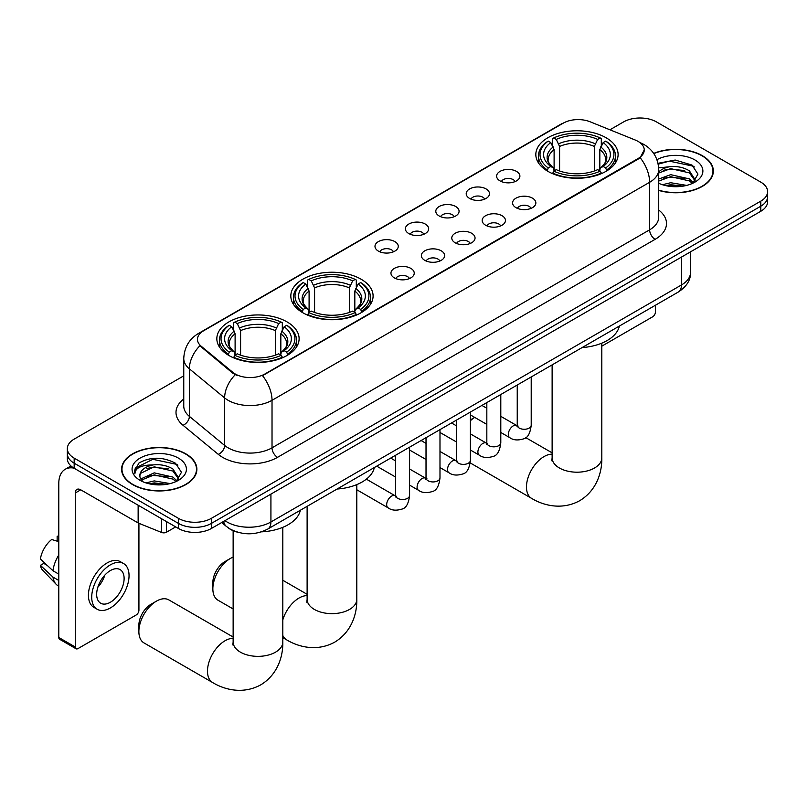 <?xml version="1.0" encoding="UTF-8"?>
<svg xmlns="http://www.w3.org/2000/svg" width="808" height="808" viewBox="0 0 808 808"><rect width="100%" height="100%" fill="white"/><g stroke="black" fill="none" stroke-linecap="round" stroke-linejoin="round"><path stroke-width="1.21" d="M361.045 279.184A41.137 23.755 0 0 0 316.221 274.043A41.137 23.755 0 0 0 290.819 295.981A41.137 23.755 0 0 0 302.869 312.777A41.137 23.755 0 0 0 347.703 317.928A41.137 23.755 0 0 0 373.094 295.981A41.137 23.755 0 0 0 361.045 279.184M287.062 321.907A41.137 23.755 0 0 0 242.228 316.756A41.137 23.755 0 0 0 216.837 338.693A41.137 23.755 0 0 0 228.886 355.49A41.137 23.755 0 0 0 273.72 360.641A41.137 23.755 0 0 0 299.111 338.693A41.137 23.755 0 0 0 287.062 321.907M606.061 137.734A41.137 23.755 0 0 0 561.227 132.583A41.137 23.755 0 0 0 535.825 154.53A41.137 23.755 0 0 0 547.875 171.326A41.137 23.755 0 0 0 592.708 176.467A41.137 23.755 0 0 0 618.11 154.53A41.137 23.755 0 0 0 606.061 137.734M500.021 180.891A11.645 6.727 180 0 1 497.708 178.992A11.645 6.727 180 0 1 501.566 170.639A11.645 6.727 180 0 1 516.484 171.387A11.645 6.727 180 0 1 518.797 178.992A11.645 6.727 180 0 1 500.021 180.891M515.07 181.588A6.989 4.03 0 0 0 513.191 179.629A6.989 4.03 0 0 0 506.313 178.598A6.989 4.03 0 0 0 501.435 181.588M469.61 198.445A11.645 6.727 180 0 1 467.307 196.546A11.645 6.727 180 0 1 471.155 188.193A11.645 6.727 180 0 1 486.083 188.941A11.645 6.727 180 0 1 488.386 196.546A11.645 6.727 180 0 1 469.61 198.445M484.659 199.142A6.989 4.03 0 0 0 482.78 197.182A6.989 4.03 0 0 0 475.902 196.162A6.989 4.03 0 0 0 471.034 199.142M439.209 215.999A11.645 6.727 180 0 1 436.896 214.1A11.645 6.727 180 0 1 440.754 205.747A11.645 6.727 180 0 1 455.672 206.494A11.645 6.727 180 0 1 457.984 214.1A11.645 6.727 180 0 1 439.209 215.999M454.258 216.696A6.989 4.03 0 0 0 452.379 214.736A6.989 4.03 0 0 0 445.501 213.716A6.989 4.03 0 0 0 440.623 216.696M408.798 233.562A11.645 6.727 180 0 1 406.485 231.654A11.645 6.727 180 0 1 410.343 223.301A11.645 6.727 180 0 1 425.261 224.048A11.645 6.727 180 0 1 427.573 231.654A11.645 6.727 180 0 1 408.798 233.562M423.846 234.259A6.989 4.03 0 0 0 421.968 232.29A6.989 4.03 0 0 0 415.09 231.27A6.989 4.03 0 0 0 410.222 234.259M378.397 251.116A11.645 6.727 180 0 1 376.084 249.207A11.645 6.727 180 0 1 379.942 240.855A11.645 6.727 180 0 1 394.859 241.602A11.645 6.727 180 0 1 397.172 249.207A11.645 6.727 180 0 1 378.397 251.116M393.435 251.813A6.989 4.03 0 0 0 391.567 249.844A6.989 4.03 0 0 0 384.679 248.824A6.989 4.03 0 0 0 379.81 251.813M515.989 207.666A11.645 6.727 180 0 1 513.676 205.767A11.645 6.727 180 0 1 517.534 197.415A11.645 6.727 180 0 1 532.452 198.162A11.645 6.727 180 0 1 534.765 205.767A11.645 6.727 180 0 1 515.989 207.666M531.038 208.363A6.989 4.03 0 0 0 529.159 206.404A6.989 4.03 0 0 0 522.281 205.383A6.989 4.03 0 0 0 517.413 208.363M485.588 225.22A11.645 6.727 180 0 1 483.275 223.321A11.645 6.727 180 0 1 487.133 214.968A11.645 6.727 180 0 1 502.051 215.716A11.645 6.727 180 0 1 504.364 223.321A11.645 6.727 180 0 1 485.588 225.22M500.627 225.917A6.989 4.03 0 0 0 498.758 223.957A6.989 4.03 0 0 0 491.87 222.937A6.989 4.03 0 0 0 487.002 225.917M455.177 242.784A11.645 6.727 180 0 1 452.864 240.875A11.645 6.727 180 0 1 456.722 232.522A11.645 6.727 180 0 1 471.64 233.27A11.645 6.727 180 0 1 473.953 240.875A11.645 6.727 180 0 1 455.177 242.784M470.226 243.481A6.989 4.03 0 0 0 468.347 241.511A6.989 4.03 0 0 0 461.469 240.491A6.989 4.03 0 0 0 456.591 243.481M424.776 260.338A11.645 6.727 180 0 1 422.463 258.429A11.645 6.727 180 0 1 426.321 250.076A11.645 6.727 180 0 1 441.239 250.823A11.645 6.727 180 0 1 443.552 258.429A11.645 6.727 180 0 1 424.776 260.338M439.815 261.034A6.989 4.03 0 0 0 437.946 259.065A6.989 4.03 0 0 0 431.058 258.045A6.989 4.03 0 0 0 426.19 261.034M394.365 277.891A11.645 6.727 180 0 1 392.052 275.993A11.645 6.727 180 0 1 395.91 267.63A11.645 6.727 180 0 1 410.828 268.387A11.645 6.727 180 0 1 413.141 275.993A11.645 6.727 180 0 1 394.365 277.891M409.414 278.588A6.989 4.03 0 0 0 407.535 276.619A6.989 4.03 0 0 0 400.657 275.599A6.989 4.03 0 0 0 395.779 278.588M635.31 140.057A20.957 12.1 180 0 1 638.108 141.41A20.957 12.1 180 0 1 644.249 149.965A20.957 12.1 180 0 1 638.108 158.519L264.893 374.003A20.957 12.1 180 0 1 232.906 372.387L201.263 346.289A20.957 12.1 180 0 1 197.465 339.35A20.957 12.1 180 0 1 203.606 330.795L563.277 123.139A20.957 12.1 180 0 1 590.123 121.786L635.31 140.057M237.592 532.199A23.291 13.443 180 0 1 228.189 527.796M658.732 190.436A37.643 21.735 0 0 0 713.353 171.043A37.643 21.735 0 0 0 702.324 155.671A37.643 21.735 0 0 0 653.692 153.409M185.85 453.854A37.643 21.735 0 0 0 144.824 449.137A37.643 21.735 0 0 0 121.594 469.226A37.643 21.735 0 0 0 132.613 484.588A37.643 21.735 0 0 0 173.639 489.305A37.643 21.735 0 0 0 196.879 469.226A37.643 21.735 0 0 0 185.85 453.854M121.978 471.175A37.643 21.735 0 0 0 121.846 471.761M644.249 149.965L640.138 157.671L638.108 159.146L262.529 375.68A27.169 15.685 60 0 1 272.023 400.303A31.047 17.927 180 0 1 228.119 400.303A31.047 17.927 180 0 1 224.634 397.91L189.375 368.832A31.047 17.927 180 0 1 183.759 358.55L183.759 406.081A31.047 17.927 0 0 0 189.375 416.362L224.634 445.44A31.047 17.927 0 0 0 228.119 447.834A31.047 17.927 0 0 0 272.023 447.834L649.632 229.815A31.047 17.927 0 0 0 658.732 217.14L658.732 169.609A31.047 17.927 180 0 1 649.632 182.285A27.169 15.685 -120 0 0 640.138 157.671M183.759 375.841L74.164 439.118A23.291 13.443 0 0 0 67.347 448.622L67.347 458.762A23.291 13.443 0 0 0 74.164 468.266L178.447 528.482L178.447 523.412A23.291 13.443 0 0 0 211.373 523.412L760.783 206.212A23.291 13.443 0 0 0 767.6 196.708A23.291 13.443 0 0 1 760.783 206.212L211.373 523.412A23.291 13.443 0 0 1 178.447 523.412L74.164 463.196L178.447 523.412L178.447 518.342A23.291 13.443 0 0 0 211.373 518.342L760.783 201.142A23.291 13.443 0 0 0 767.6 191.637A23.291 13.443 0 0 0 760.783 182.133L656.5 121.927A23.291 13.443 0 0 0 623.564 121.927L609.929 129.795M67.347 453.692A23.291 13.443 0 0 0 74.164 463.196A23.291 13.443 0 0 1 67.347 453.692M237.613 375.68L232.906 373.306L199.849 345.784A27.169 18.17 129.5 0 0 189.375 368.832L189.375 416.362A7.767 5.191 -50.5 0 1 183.022 425.271A38.814 22.402 180 0 1 183.759 398.98M67.347 448.622A23.291 13.443 0 0 0 74.164 458.126L178.447 518.342M196.627 471.761A37.643 21.735 0 0 0 196.496 471.175M713.1 173.579A37.643 21.735 0 0 0 712.969 172.993M178.447 528.482A23.291 13.443 0 0 0 211.373 528.482L760.783 211.282A23.291 13.443 0 0 0 767.6 201.778L767.6 191.637M658.732 190.183A37.259 21.513 0 0 0 712.969 171.043A37.259 21.513 0 0 0 702.051 155.833A37.259 21.513 0 0 0 653.834 153.621M662.459 184.729L670.68 182.719L686.638 185.396M665.681 185.618L670.68 184.729L683.295 186.103M658.732 179.023L670.68 174.669L689.426 178.911L693.426 182.719M658.732 181.042L670.68 176.689L689.426 180.921L692.385 183.426M658.682 167.872L669.6 166.741A19.402 11.201 0 0 0 658.732 171.953M669.6 166.741C677.053 165.963 683.659 167.337 689.426 170.862L695.112 179.8L694.971 181.285M658.732 172.993L670.68 168.64L689.426 172.882L695.052 180.81M658.732 182.881L659.56 183.648M658.732 183.285A27.169 15.685 0 0 0 694.92 182.133A27.169 15.685 0 0 0 694.92 159.944A27.169 15.685 0 0 0 656.944 159.691M692.709 183.275L697.93 174.094L691.971 165.054L675.175 160.034L658.025 163.297M658.207 164.165L669.307 161.135L693.203 166.175L694.365 166.973M663.297 170.296L669.307 169.185L684.669 170.478M663.297 178.346L669.307 177.235L684.669 178.528M666.196 185.729L669.307 185.274L683.002 186.143M601.808 346.167L652.652 316.807A3.878 2.242 120 0 0 655.399 312.05L655.399 305.262M132.886 484.436A37.259 21.513 0 0 0 173.498 489.093A37.259 21.513 0 0 0 196.496 469.226A37.259 21.513 0 0 0 185.577 454.015A37.259 21.513 0 0 0 144.975 449.349A37.259 21.513 0 0 0 121.978 469.226A37.259 21.513 0 0 0 132.886 484.436M145.985 482.911L154.217 480.901L170.165 483.578M149.207 483.8L154.217 482.911L166.822 484.285M140.754 478.972L154.217 472.852L172.952 477.094L176.952 480.901M141.42 480.073L154.217 474.872L172.952 479.104L175.912 481.608M176.235 481.457L181.457 472.276L175.498 463.236C162.731 456.641 150.551 456.571 138.966 463.014L134.492 471.205L134.916 473.841C135.168 467.933 141.238 464.964 153.136 464.923A19.402 11.201 0 0 0 139.834 475.559A19.402 11.201 0 0 0 140.774 479.013L143.087 481.831M153.136 464.923C160.58 464.146 167.185 465.519 172.952 469.044L178.639 477.983L178.507 479.467M139.834 475.781L140.491 473.397L154.217 466.822L172.952 471.064L178.578 478.993M178.447 458.126A27.169 15.685 0 0 0 140.026 458.126A27.169 15.685 0 0 0 140.026 480.316A27.169 15.685 0 0 0 178.447 480.316A27.169 15.685 0 0 0 178.447 458.126M134.492 471.387L135.34 468.074L152.833 459.318L176.73 464.358L177.891 465.156M146.834 468.478L152.833 467.367L168.195 468.66M146.834 476.528L152.833 475.417L168.195 476.71M149.722 483.911L152.833 483.457L166.529 484.335M474.7 417.393L470.397 419.877L474.7 417.393A24.836 14.342 120 0 0 470.397 420.726M547.137 170.882L548.238 167.943A36.946 21.331 0 0 1 548.238 141.117L550.783 142.582A33.38 19.271 0 0 0 550.783 166.478L553.288 167.902L554.106 170.902M554.106 169.68L554.106 149.611L550.783 142.582M552.632 145.763L552.632 138.572L553.732 137.946A36.946 21.331 0 0 1 600.203 137.946L597.668 139.41A33.38 19.271 0 0 0 556.268 139.41L559.59 146.44L559.59 170.983M594.345 170.983L594.345 146.44L597.668 139.41M582.103 347.581A42.693 24.644 0 0 0 619.352 326.068M552.632 173.013A38.501 22.23 0 0 0 601.314 173.013L600.203 171.114A36.946 21.331 0 0 1 553.732 171.114L552.632 173.68M601.314 173.68L601.314 173.013M548.238 141.117L547.137 141.743A38.501 22.23 0 0 0 538.471 155.792A38.501 22.23 0 0 0 547.137 169.852M600.203 137.946L601.314 138.572L601.314 145.763M553.732 171.114L556.268 169.65A33.38 19.271 0 0 0 597.668 169.65L600.203 171.114M550.783 166.478L548.238 167.943M556.268 139.41L553.732 137.946M553.288 146.904A29.856 17.241 0 0 0 553.288 167.902L553.43 167.993C549.188 163.893 547.46 161.115 548.248 159.641A28.714 16.584 0 0 1 554.106 149.611M606.798 169.852A38.501 22.23 0 0 0 615.464 155.792A38.501 22.23 0 0 0 606.798 141.743L605.697 141.117A36.946 21.331 0 0 1 605.697 167.943L606.798 170.882M605.697 167.943L603.152 166.478A33.38 19.271 0 0 0 603.152 142.582L605.697 141.117M603.152 142.582L599.829 149.611L599.829 169.68L600.647 167.902L603.152 166.478M599.829 149.611A28.714 16.584 0 0 1 605.687 159.641C606.465 161.115 604.737 163.903 600.506 167.993L600.647 167.902A29.856 17.241 0 0 0 600.647 146.904M599.829 170.902L599.829 169.68M212.858 588.85L212.858 582.507A17.079 9.858 -60 0 1 224.937 561.59L230.421 558.429A24.836 14.342 120 0 0 212.858 588.85A24.836 14.342 120 0 0 217.998 600.213L233.138 608.959M302.131 312.343L303.232 309.403A36.946 21.331 0 0 1 303.232 282.568L305.777 284.032A33.38 19.271 0 0 0 305.777 307.929L308.282 309.363L309.09 312.353M309.09 311.131L309.09 291.062L305.777 284.032M307.616 287.214L307.616 280.033L308.727 279.396A36.946 21.331 0 0 1 355.197 279.396L352.652 280.861A33.38 19.271 0 0 0 311.262 280.861L314.585 287.901L314.585 312.433M349.339 312.433L349.339 287.901L352.652 280.861M337.087 489.032A42.693 24.644 0 0 0 374.336 467.529M307.616 314.474A38.501 22.23 0 0 0 356.298 314.474L355.197 312.565A36.946 21.331 0 0 1 308.727 312.565L307.616 315.13M356.298 315.13L356.298 314.474M303.232 282.568L302.131 283.194A38.501 22.23 0 0 0 293.456 297.253A38.501 22.23 0 0 0 302.131 311.302M355.197 279.396L356.298 280.033L356.298 287.214M308.727 312.565L311.262 311.1A33.38 19.271 0 0 0 352.652 311.1L355.197 312.565M305.777 307.929L303.232 309.403M311.262 280.861L308.727 279.396M308.282 288.355A29.856 17.241 0 0 0 308.282 309.363L308.424 309.454C304.182 305.353 302.455 302.566 303.242 301.101A28.714 16.584 0 0 1 309.09 291.062M361.792 311.302A38.501 22.23 0 0 0 370.458 297.253A38.501 22.23 0 0 0 361.792 283.194L360.681 282.568A36.946 21.331 0 0 1 360.681 309.403L361.792 312.343M360.681 309.403L358.146 307.929A33.38 19.271 0 0 0 358.146 284.032L360.681 282.568M358.146 284.032L354.823 291.062L354.823 311.131L355.641 309.363L358.146 307.929M354.823 291.062A28.714 16.584 0 0 1 360.681 301.101C361.459 302.576 359.732 305.353 355.5 309.454L355.641 309.363A29.856 17.241 0 0 0 355.641 288.355M354.823 312.353L354.823 311.131M233.138 557.106A24.836 14.342 120 0 0 230.421 558.429L224.937 561.59M138.875 631.563L138.875 625.22A17.079 9.858 -60 0 1 150.944 604.313L156.439 601.142A24.836 14.342 120 0 0 138.875 631.563A24.836 14.342 120 0 0 144.016 642.936L212.625 682.538A24.836 14.342 -60 0 1 208.817 662.641A24.836 14.342 -60 0 1 225.038 640.754A24.836 14.342 -60 0 1 233.138 638.36M228.149 355.055L229.25 352.116A36.946 21.331 0 0 1 229.25 325.281L231.785 326.745A33.38 19.271 0 0 0 231.785 350.652L234.3 352.076L235.108 355.066M235.108 353.843L235.108 333.785L231.785 326.745M233.633 329.927L233.633 322.745L234.734 322.109A36.946 21.331 0 0 1 281.214 322.109L278.669 323.584A33.38 19.271 0 0 0 237.279 323.584L240.592 330.613L240.592 355.146M275.346 355.146L275.346 330.613L278.669 323.584M261.499 531.846A42.693 24.644 0 0 0 300.354 510.242M233.633 357.186A38.501 22.23 0 0 0 282.315 357.186L281.214 355.278A36.946 21.331 0 0 1 234.734 355.278L233.633 357.843M282.315 357.843L282.315 357.186M229.25 325.281L228.149 325.917A38.501 22.23 0 0 0 219.473 339.966A38.501 22.23 0 0 0 228.149 354.015M281.214 322.109L282.315 322.745L282.315 329.927M234.734 355.278L237.279 353.813A33.38 19.271 0 0 0 278.669 353.813L281.214 355.278M231.785 350.652L229.25 352.116M237.279 323.584L234.734 322.109M234.3 331.068A29.856 17.241 0 0 0 234.3 352.076L234.441 352.167C230.199 348.066 228.472 345.279 229.25 343.814A28.714 16.584 0 0 1 235.108 333.785M287.799 354.015A38.501 22.23 0 0 0 296.475 339.966A38.501 22.23 0 0 0 287.799 325.917L286.699 325.281A36.946 21.331 0 0 1 286.699 352.116L287.799 355.055M286.699 352.116L284.163 350.652A33.38 19.271 0 0 0 284.163 326.745L286.699 325.281M284.163 326.745L280.841 333.785L280.841 353.843L281.649 352.076L284.163 350.652M280.841 333.785A28.714 16.584 0 0 1 286.689 343.814C287.476 345.289 285.749 348.076 281.507 352.167L281.649 352.076A29.856 17.241 0 0 0 281.649 331.068M280.841 355.066L280.841 353.843M233.138 637.027L168.852 599.91A24.836 14.342 120 0 0 156.439 601.142L150.944 604.313M166.509 521.584L166.509 532.199L175.7 526.897M73.902 468.115A31.047 17.927 -120 0 0 65.226 469.266A31.047 17.927 -120 0 0 58.792 483.477L58.792 637.482L75.265 646.996L75.265 492.991A7.767 4.484 60 0 1 76.871 489.436A7.767 4.484 60 0 1 80.749 489.82L138.138 522.948L138.138 505.202M75.265 646.996A3.878 2.242 120 0 0 76.063 648.774L59.6 639.259A3.878 2.242 -60 0 1 58.792 637.482M76.063 648.774A3.878 2.242 120 0 0 78.002 648.582L136.178 614.989A3.878 2.242 120 0 0 138.925 610.232L138.925 523.311M166.509 532.199A3.878 2.242 180 0 1 161.539 532.452L138.653 523.2A3.878 2.242 180 0 1 138.138 522.948M110.383 602.253A19.402 11.201 120 0 0 123.069 585.154A19.402 11.201 120 0 0 120.089 569.6A19.402 11.201 120 0 0 110.383 570.559A19.402 11.201 120 0 0 97.707 587.658A19.402 11.201 120 0 0 100.687 603.212A19.402 11.201 120 0 0 110.383 602.253M97.849 587.204A19.402 11.201 120 0 0 104.818 575.145M58.792 536.825L57.146 536.33L57.146 540.229L58.792 541.178M123.584 563.55L120.291 561.651A26.391 15.241 120 0 0 107.09 562.954A26.391 15.241 120 0 0 89.85 586.214A26.391 15.241 120 0 0 93.9 607.364L97.192 609.262A26.391 15.241 120 0 0 110.383 607.949A26.391 15.241 120 0 0 127.624 584.699A26.391 15.241 120 0 0 123.584 563.55A26.391 15.241 120 0 0 110.383 564.853A26.391 15.241 120 0 0 93.142 588.113A26.391 15.241 120 0 0 97.192 609.262M58.792 554.975A25.614 14.786 120 0 0 52.964 570.761L40.4 558.995A20.18 11.655 120 0 1 51.661 539.502L58.792 541.663M58.792 574.124L52.964 570.761M47.197 565.368L43.773 563.388L40.4 565.337L52.964 577.094L58.792 580.457M52.964 577.094A25.614 14.786 120 0 0 56.126 584.245A25.614 14.786 120 0 0 58.065 585.77L58.792 586.194M58.792 535.866A20.18 11.655 120 0 0 57.146 536.33M40.4 565.337A20.18 11.655 120 0 0 42.784 570.357L56.126 584.245M201.263 346.289L201.263 347.208M232.906 372.387L232.906 373.306M264.893 374.003L264.893 374.619M638.108 158.519L638.108 159.146M277.518 457.338A7.767 4.484 60 0 1 272.023 447.834L272.023 400.303L649.632 182.285L649.632 229.815A7.767 4.484 60 0 0 655.126 239.33L277.518 457.338A38.814 22.402 180 0 1 222.624 457.338A38.814 22.402 180 0 1 218.281 454.349L183.022 425.271M658.732 169.609C658.207 158.449 653.298 150.076 644.006 144.501L640.087 142.592A27.169 12.726 112 0 0 639.724 142.461M201.293 332.381A27.169 15.685 -120 0 0 198.485 333.441C189.193 339.017 184.285 347.389 183.759 358.55M198.485 333.441L560.994 124.139A27.169 15.685 60 0 1 563.055 123.27M235.219 374.74A27.169 18.17 129.5 0 0 224.634 397.91L224.634 445.44A7.767 5.191 -50.5 0 1 218.281 454.349M658.732 210.04A38.814 22.402 180 0 1 655.126 239.33M211.373 518.342L211.373 528.482M760.783 201.142L760.783 211.282M74.164 458.126L74.164 468.266M224.937 520.655A31.047 17.927 0 0 0 227.018 521.978A31.047 17.927 0 0 0 270.922 521.978L681.467 284.961A31.047 17.927 0 0 0 690.567 272.286C690.79 279.982 686.689 286.577 678.255 292.062L267.711 529.089A15.524 8.959 60 0 0 270.922 521.978L270.922 494.092M681.467 257.075L681.467 284.961A15.524 8.959 60 0 1 678.255 292.062M223.675 521.372A15.524 10.383 129.5 0 0 226.381 526.422L221.665 522.534M601.808 343.158L601.808 457.853A24.836 14.342 180 0 1 594.536 467.994A24.836 14.342 180 0 1 559.409 467.994A24.836 14.342 180 0 1 552.127 457.853L551.803 460.782M601.808 457.853C602.142 472.205 596.688 490.446 579.74 500.677C562.408 510.232 543.895 505.838 531.614 498.374A24.836 14.342 -60 0 1 527.806 478.467A24.836 14.342 -60 0 1 544.036 456.581A24.836 14.342 -60 0 1 552.127 454.187M594.345 146.44A28.714 16.584 0 0 0 559.59 146.44M595.153 143.733A29.856 17.241 0 0 0 558.783 143.733M356.803 484.608L356.803 599.304A24.836 14.342 180 0 1 349.521 609.444A24.836 14.342 180 0 1 314.393 609.444A24.836 14.342 180 0 1 307.121 599.304L306.798 602.233M282.81 619.888A24.836 14.342 -60 0 1 299.031 598.031A24.836 14.342 -60 0 1 307.121 595.648M356.803 599.304C357.136 613.666 351.672 631.896 334.734 642.138C317.403 651.682 298.879 647.299 286.608 639.825A24.836 14.342 -60 0 1 282.81 635.472M349.339 287.901A28.714 16.584 0 0 0 314.585 287.901M350.147 285.184A29.856 17.241 0 0 0 313.767 285.184M282.81 527.321L282.81 642.017A24.836 14.342 180 0 1 275.538 652.157A24.836 14.342 180 0 1 240.41 652.157A24.836 14.342 180 0 1 233.138 642.017L232.815 644.946M275.346 330.613A28.714 16.584 0 0 0 240.592 330.613M276.164 327.907A29.856 17.241 0 0 0 239.784 327.907M531.21 376.962L531.21 425.24A6.989 4.03 180 0 1 528.846 428.27A6.989 4.03 180 0 1 519.281 428.089A6.989 4.03 180 0 1 517.241 425.24L517.009 426.745L517.635 426.23M531.21 425.24C530.25 433.351 527.735 437.886 523.675 438.835C517.898 440.623 513.262 440.219 509.757 437.633A6.989 4.03 -60 0 1 508.686 432.028A6.989 4.03 -60 0 1 513.242 425.877A6.989 4.03 -60 0 1 513.555 425.705A6.989 4.03 -60 0 1 516.736 425.533L518.16 426.089M500.798 394.516L500.798 442.794A6.989 4.03 180 0 1 498.435 445.824A6.989 4.03 180 0 1 488.88 445.652A6.989 4.03 180 0 1 486.83 442.794L486.608 444.309L487.234 443.784M500.798 442.794C499.849 450.904 497.334 455.439 493.264 456.389C487.497 458.176 482.861 457.772 479.346 455.187A6.989 4.03 -60 0 1 478.275 449.581A6.989 4.03 -60 0 1 482.841 443.43A6.989 4.03 -60 0 1 483.154 443.259A6.989 4.03 -60 0 1 486.335 443.087L487.749 443.642M470.397 412.07L470.397 460.348A6.989 4.03 180 0 1 468.034 463.378A6.989 4.03 180 0 1 458.469 463.206A6.989 4.03 180 0 1 456.429 460.348L456.197 461.863L456.823 461.348M470.397 460.348C469.438 468.458 466.923 472.993 462.863 473.942C457.086 475.73 452.45 475.326 448.945 472.741A6.989 4.03 -60 0 1 447.874 467.145A6.989 4.03 -60 0 1 452.43 460.984A6.989 4.03 -60 0 1 452.743 460.812A6.989 4.03 -60 0 1 455.924 460.641L457.348 461.196M439.986 429.624L439.986 477.902A6.989 4.03 180 0 1 437.623 480.932A6.989 4.03 180 0 1 428.068 480.76A6.989 4.03 180 0 1 426.018 477.902L425.796 479.417L426.422 478.902M439.986 477.902C439.037 486.022 436.522 490.547 432.452 491.496C426.685 493.284 422.039 492.88 418.534 490.294A6.989 4.03 -60 0 1 417.463 484.699A6.989 4.03 -60 0 1 422.029 478.538A6.989 4.03 -60 0 1 422.342 478.376A6.989 4.03 -60 0 1 425.523 478.195L426.937 478.75M409.585 447.178L409.585 495.466A6.989 4.03 180 0 1 407.222 498.486A6.989 4.03 180 0 1 397.657 498.314A6.989 4.03 180 0 1 395.607 495.466L395.385 496.971L396.011 496.455M409.585 495.466C408.626 503.576 406.111 508.101 402.051 509.05C396.274 510.838 391.638 510.434 388.123 507.848A6.989 4.03 -60 0 1 387.052 502.253A6.989 4.03 -60 0 1 391.617 496.092A6.989 4.03 -60 0 1 391.93 495.93A6.989 4.03 -60 0 1 395.112 495.748L396.536 496.314M75.265 492.991L80.749 489.82M138.653 505.505L138.653 523.2M161.539 532.452L161.539 518.716M560.994 124.139L565.974 121.826M267.711 529.089C255.217 535.361 242.723 535.361 230.23 529.089L226.381 526.422M690.567 272.286L690.567 251.823M712.969 174.154L712.969 171.043M196.496 472.337L196.496 469.226M121.978 472.337L121.978 469.226M531.614 498.374L470.236 462.934M538.471 162.903L538.471 155.792M615.464 162.903L615.464 155.792M552.127 452.854L525.705 437.603M552.127 364.883L552.127 457.853M286.608 639.825L282.81 637.633M293.456 304.353L293.456 297.253M370.458 304.353L370.458 297.253M307.121 594.304L282.81 580.275M307.121 506.333L307.121 599.304M282.81 642.017C283.143 656.379 277.689 674.609 260.752 684.851C243.41 694.405 224.897 690.012 212.625 682.538M219.473 347.066L219.473 339.966M296.475 347.066L296.475 339.966M233.138 530.694L233.138 642.017M509.757 437.633L500.798 432.462M486.83 424.392L470.397 414.908M517.241 385.022L517.241 425.24M516.736 425.533L500.798 416.332M486.83 408.262L481.911 405.424M479.346 455.187L470.397 450.016M456.429 441.946L439.986 432.462M486.83 402.586L486.83 442.794M486.335 443.087L470.397 433.886M456.429 425.816L451.51 422.978M448.945 472.741L439.986 467.569M426.018 459.5L409.585 450.016M456.429 420.14L456.429 460.348M455.924 460.641L439.986 451.44M426.018 443.37L421.099 440.532M418.534 490.294L409.585 485.123M395.607 477.063L376.72 466.155M426.018 437.694L426.018 477.902M425.523 478.195L409.585 468.994M395.607 460.924L390.688 458.086M388.123 507.848L356.803 489.759M395.607 455.247L395.607 495.466M395.112 495.748L366.367 479.154M65.226 469.266L70.953 465.964"/></g></svg>
